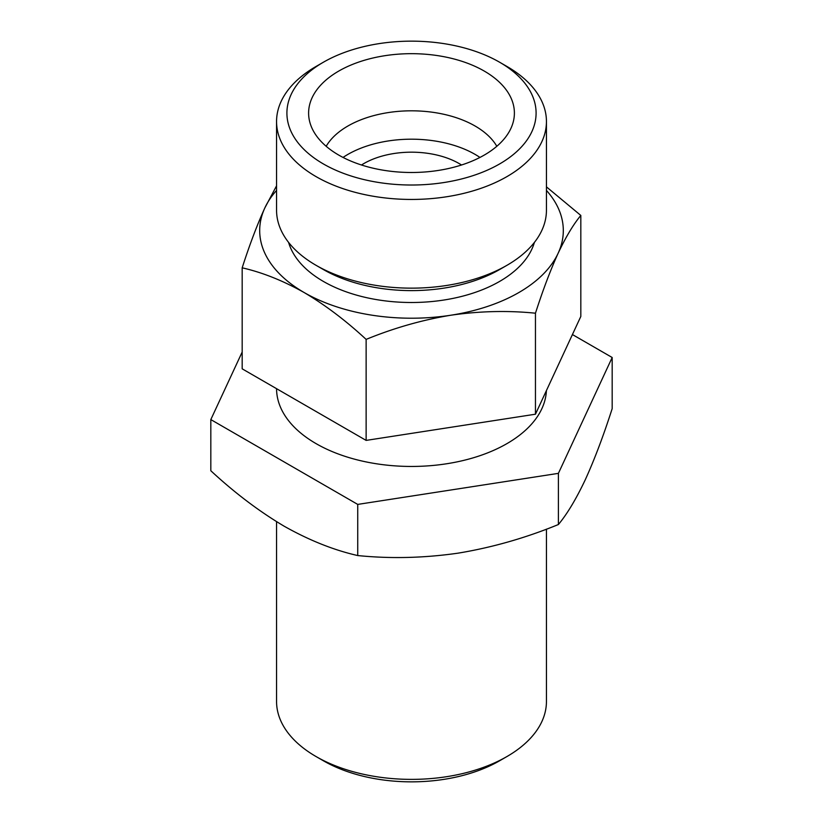 <?xml version="1.0" encoding="UTF-8"?>
<svg xmlns="http://www.w3.org/2000/svg" width="823" height="823" viewBox="0 0 823 823"><rect width="100%" height="100%" fill="white"/><g stroke="black" fill="none" stroke-linecap="round" stroke-linejoin="round"><path stroke-width="1.23" d="M546.4 390.627A134.941 77.907 180 0 1 409.813 466.446A134.941 77.907 180 0 1 276.559 388.682M242.178 352.028L210.822 419.586L357.727 504.406L558.405 473.359L612.178 357.501L572.427 334.55M612.178 357.501L612.178 408.65C603.403 435.953 594.443 459.635 585.297 479.706C576.162 499.016 567.201 513.953 558.405 524.518C525.64 537.964 492.195 547.511 458.072 553.159C423.968 558.056 390.514 558.858 357.727 555.556C333.85 550.145 309.366 540.382 284.274 526.278C259.163 511.392 234.678 492.874 210.822 470.746L210.822 419.586M546.441 186.862L580.822 215.441C573.415 224.329 565.854 236.931 558.138 253.247C550.433 270.181 542.871 290.169 535.454 313.203C507.812 310.405 479.583 311.084 450.788 315.23C422.014 319.993 393.795 328.048 366.132 339.395C345.989 320.713 325.332 305.086 304.15 292.535C282.968 280.643 262.311 272.403 242.178 267.825C249.585 244.801 257.146 224.813 264.862 207.88L276.559 185.813M546.441 190.411A151.813 87.65 180 0 1 558.138 253.247A151.813 87.65 180 0 1 450.788 315.23A151.813 87.65 180 0 1 304.15 292.535A151.813 87.65 180 0 1 264.862 207.88A151.813 87.65 180 0 1 276.559 190.411M484.263 71.076A102.896 59.41 180 0 1 513.223 122.02A102.896 59.41 180 0 1 411.5 172.491A102.896 59.41 180 0 1 309.777 122.02A102.896 59.41 180 0 1 365.073 60.069A102.896 59.41 180 0 1 484.263 71.076M506.927 66.447L499.602 62.219A124.602 71.94 180 0 1 499.602 163.952A124.602 71.94 180 0 1 323.398 163.952A124.602 71.94 180 0 1 323.398 62.219A124.602 71.94 180 0 1 499.602 62.219L506.917 66.447A134.941 77.907 180 0 1 506.927 66.447A134.941 77.907 180 0 1 546.441 121.537A134.941 77.907 180 0 1 411.5 199.444A134.941 77.907 180 0 1 276.559 121.537A134.941 77.907 180 0 1 316.073 66.447L323.398 62.219M326.175 146.288A89.964 51.942 180 0 1 475.118 126.032A89.964 51.942 180 0 1 496.825 146.288M343.037 157.44A89.964 51.942 180 0 1 475.118 154.405A89.964 51.942 180 0 1 479.963 157.44M361.472 165.001A67.476 38.959 180 0 1 459.213 163.592A67.476 38.959 180 0 1 461.528 165.001M546.441 529.148L546.441 701.463A134.941 77.907 180 0 1 506.927 756.553L499.602 760.781A124.602 71.94 180 0 1 323.398 760.781L316.073 756.553A134.941 77.907 180 0 1 276.559 701.463L276.559 521.659M506.927 756.553A134.941 77.907 180 0 1 316.073 756.553M242.178 267.825L242.178 368.827L366.132 440.398L535.454 414.206L580.822 316.444L580.822 215.441M534.394 242.415A124.602 71.94 180 0 1 411.5 302.504A124.602 71.94 180 0 1 288.606 242.415M546.441 121.537L546.441 210.235A134.941 77.907 180 0 1 506.927 265.325L499.602 269.543A124.602 71.94 180 0 1 323.398 269.543L316.073 265.325A134.941 77.907 180 0 1 276.559 210.235L276.559 121.537M506.927 265.325A134.941 77.907 180 0 1 316.073 265.325M535.454 313.203L535.454 414.206M366.132 339.395L366.132 440.398M558.405 524.518L558.405 473.359M357.727 555.556L357.727 504.406"/></g></svg>
